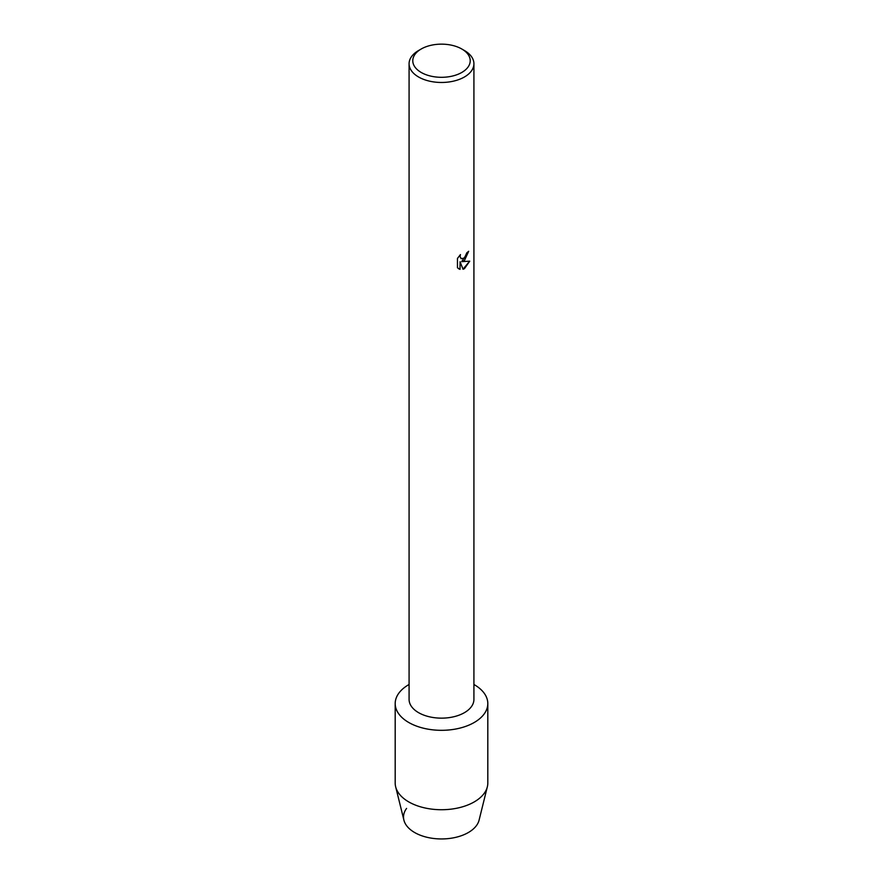 <?xml version="1.0" encoding="UTF-8"?>
<svg xmlns="http://www.w3.org/2000/svg" width="883" height="883" viewBox="0 0 883 883"><rect width="100%" height="100%" fill="white"/><g stroke="black" fill="none" stroke-linecap="round" stroke-linejoin="round"><path stroke-width="1.32" d="M487.813 703.574A46.313 26.744 180 0 1 474.248 722.482A46.313 26.744 180 0 0 473.917 684.48A46.313 26.744 180 0 1 487.813 703.574L487.813 782.989A46.313 26.744 180 0 1 487.35 786.775L479.094 820.119A37.98 21.92 180 0 1 468.354 832.526A37.98 21.92 180 0 1 420.22 835.186A37.98 21.92 180 0 1 406.588 808.398M461.809 49.006L464.425 50.519A32.417 18.72 180 0 1 473.917 63.753L473.917 699.435A32.417 18.72 180 0 1 464.425 712.669A32.417 18.72 180 0 1 429.094 716.72A32.417 18.72 180 0 1 409.083 699.435L409.083 63.753A32.417 18.72 180 0 1 418.575 50.519L421.191 49.006A28.72 16.578 180 0 1 461.809 49.006A28.72 16.578 180 0 1 461.809 72.45A28.72 16.578 180 0 1 421.191 72.45A28.72 16.578 180 0 1 421.191 49.006L418.575 50.519M474.248 722.482A46.313 26.744 180 0 1 408.752 722.482A46.313 26.744 180 0 1 408.752 684.667A46.313 26.744 180 0 1 409.083 684.48A46.313 26.744 180 0 0 408.752 684.667A46.313 26.744 180 0 0 395.187 703.574A46.313 26.744 180 0 0 423.774 728.287A46.313 26.744 180 0 0 474.248 722.482M464.425 260.573L461.643 261.644L469.723 261.169L464.425 268.686L463.056 269.26L460.065 261.732L460.065 269.348L457.46 267.814L457.46 258.421L460.462 254.58L460.054 256.456L461.169 258.675L464.425 258.057L466.853 252.748A32.417 18.72 0 0 0 468.674 251.291L464.425 260.573M473.917 63.753A32.417 18.72 180 0 1 464.425 76.987A32.417 18.72 180 0 1 429.094 81.048A32.417 18.72 180 0 1 409.083 63.753M468.608 251.346L461.643 261.644M461.103 258.631L459.988 256.412L460.33 254.723M458.652 268.774L459.999 269.315L460.065 261.732M463.034 269.205L469.635 261.191M487.35 786.775A46.313 26.744 180 0 1 474.248 801.896A46.313 26.744 180 0 1 426.853 808.353A46.313 26.744 180 0 1 395.65 786.775A46.313 26.744 180 0 1 395.187 782.989L395.187 703.574M468.354 832.526A37.98 21.92 180 0 1 429.491 837.824A37.98 21.92 180 0 1 403.906 820.119L395.65 786.775"/></g></svg>
